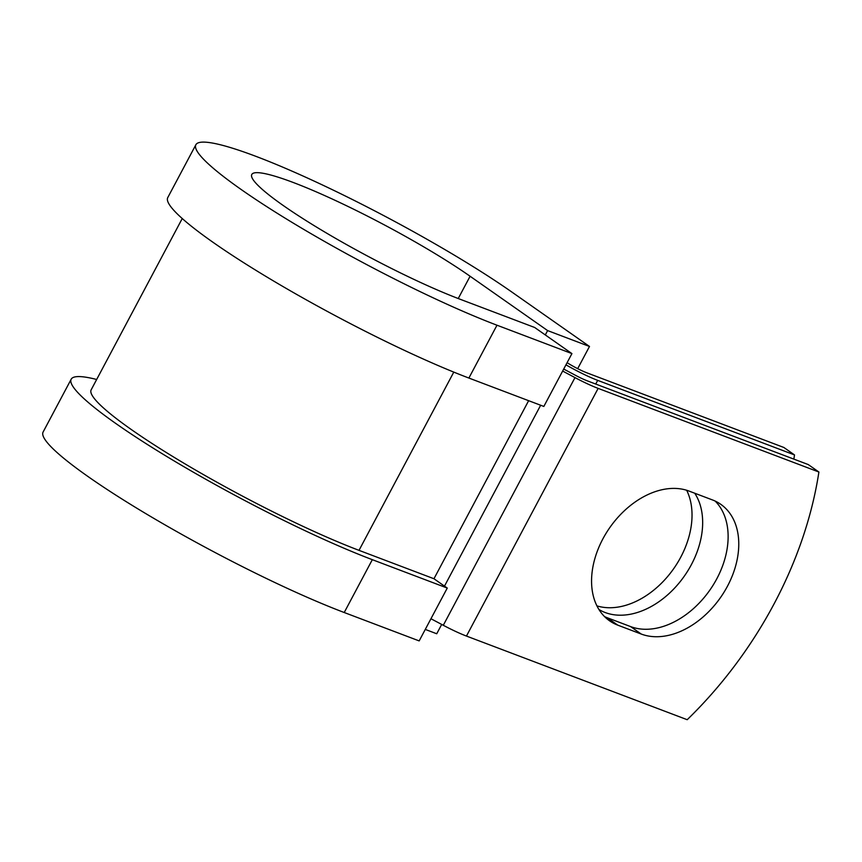 <?xml version="1.0" encoding="UTF-8"?>
<svg xmlns="http://www.w3.org/2000/svg" width="862" height="862" viewBox="0 0 862 862"><rect width="100%" height="100%" fill="white"/><g stroke="black" fill="none" stroke-linecap="round" stroke-linejoin="round"><path stroke-width="1.29" d="M727.485 586.171A76.524 53.261 125 0 0 720.804 504.335A76.524 53.261 125 0 0 712.529 499.96L689.094 491.092A76.524 53.261 125 0 0 606.158 533.158A76.524 53.261 125 0 0 609.531 620.791A76.524 53.261 125 0 0 617.806 625.165L641.231 634.044A76.524 53.261 125 0 0 727.485 586.171M604.531 616.599A76.524 53.261 125 0 0 607.16 617.709L630.596 626.588A76.524 53.261 125 0 0 716.839 578.714A76.524 53.261 125 0 0 715.158 501.07M686.669 490.262A76.524 53.261 -55 0 1 680.743 557.186A76.524 53.261 -55 0 1 596.913 605.878M694.74 493.226A76.524 53.261 -55 0 1 691.378 564.642A76.524 53.261 -55 0 1 598.918 609.488M793.848 459.101A329.866 229.561 125 0 0 794.516 454.931L597.689 380.368A36.193 4.536 -152 0 1 565.957 364.841M794.516 454.931L783.87 447.475L587.054 372.901A18.091 2.263 -152 0 1 567.099 362.686M430.957 618.744L443.294 625.284A36.193 4.536 28 0 0 466.45 636.07L687.208 719.705A329.866 229.561 -55 0 0 818.9 472.02L808.254 464.564L587.507 380.929A18.091 2.263 28 0 1 575.924 375.541L563.716 369.065M562.649 371.059L574.986 377.61A36.193 4.536 28 0 0 598.142 388.385L818.9 472.02M453.789 372.104L359.012 550.355A182.087 22.8 -152 0 1 181.095 461.536A182.087 22.8 -152 0 1 91.167 389.829L182.238 218.539M359.012 550.355L433.963 578.747L447.259 588.067L419.169 640.908L344.218 612.516A204.703 25.634 -152 0 1 144.202 512.664A204.703 25.634 -152 0 1 43.1 432.045L71.19 379.205A204.703 25.634 -152 0 1 96.663 379.485M458.239 298.532L470.092 276.249A141.368 17.703 -152 0 0 336.051 200.781A141.368 17.703 -152 0 0 251.79 174.469A141.368 17.703 -152 0 0 321.612 230.154A141.368 17.703 -152 0 0 459.737 299.103L534.688 327.495L571.926 353.603L496.986 325.211A204.703 25.634 -152 0 1 296.97 225.359A204.703 25.634 -152 0 1 195.868 144.741A204.703 25.634 -152 0 1 317.873 182.83A204.703 25.634 -152 0 1 511.963 292.121L589.489 346.459L577.68 368.667M545.301 334.941L547.618 330.588L589.489 346.459M470.092 276.249L547.618 330.588M441.689 624.433L436.732 633.764L425.268 629.422M496.986 325.211L468.885 378.052A204.703 25.634 -152 0 1 268.879 278.2A204.703 25.634 -152 0 1 167.767 197.57L195.868 144.741M447.259 588.067L372.319 559.675A204.703 25.634 -152 0 1 172.303 459.834A204.703 25.634 -152 0 1 71.19 379.205M468.885 378.052L543.836 406.444L571.926 353.603M598.142 388.385L466.45 636.07M597.689 380.368L595.728 384.043M528.643 400.679L433.963 578.747M540.657 405.237L444.48 586.128M574.986 377.61L443.294 625.284M607.16 617.709L617.806 625.165M630.596 626.588L641.231 634.044M372.319 559.675L344.218 612.516"/></g></svg>
